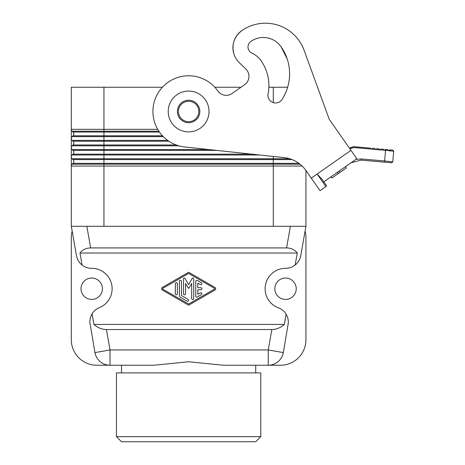 <?xml version="1.0" encoding="UTF-8"?>
<svg xmlns="http://www.w3.org/2000/svg" width="465" height="465" viewBox="0 0 465 465"><rect width="100%" height="100%" fill="white"/><g stroke="black" fill="none" stroke-linecap="round" stroke-linejoin="round"><path stroke-width="0.7" d="M239.219 62.595L245.869 69.058L239.219 62.595A20.791 20.791 0 0 1 241.788 30.661A41.193 41.193 0 0 1 304.122 50.313L329.232 119.296L356.829 158.71L355.824 159.414L361.369 158.943L361.067 160.111L384.323 162.145L361.067 160.111L350.959 162.82L361.067 160.111M372.442 148.306L371.523 149.079L372.442 148.306L374.726 148.509L375.656 149.614L376.76 148.684L375.842 149.457L379.975 149.992L381.079 149.062L383.369 149.265L384.293 150.369L385.398 149.439L387.688 149.643L388.612 150.747L393.692 151.189L392.762 161.861L384.631 160.983L384.323 162.145L391.658 162.791L392.762 161.861M371.18 149.05L370.407 148.132L353.853 146.684L350.482 147.585L353.853 146.684L353.981 147.544L375.499 149.428M256.982 56.282A22.785 22.785 0 0 1 261.086 60.735A43.187 43.187 0 0 1 268.084 93.837A7.649 7.649 0 0 0 282.011 99.469A47.18 47.18 0 0 0 281.069 46.744L287.196 58.927A47.18 47.18 0 0 1 287.649 87.246L273.298 87.246L273.298 102.608M350.959 162.82L339.09 171.132L339.967 172.387L331.83 178.083L330.952 176.828L323.82 181.821L326.163 185.163A1.023 1.023 0 0 1 325.913 186.587L320.06 190.679L325.913 186.587A1.023 1.023 0 0 0 326.163 185.163L322.088 179.351L323.82 181.821L356.829 158.71M182.187 102.283A11.224 11.224 0 0 0 180.687 119.412A11.224 11.224 0 0 0 197.817 105.038A11.224 11.224 0 0 0 182.187 102.283M233.994 54.271C231.413 44.692 234.011 36.822 241.788 30.661M200.328 128.189A20.402 20.402 0 0 1 171.911 123.178A20.402 20.402 0 0 1 176.921 94.761A20.402 20.402 0 0 1 205.338 99.772A20.402 20.402 0 0 1 200.328 128.189M361.369 158.943L384.631 160.983L385.561 150.311L385.398 149.439L384.479 150.212L388.478 150.584M261.086 60.735A22.785 22.785 0 0 0 251.931 53.103A6.76 6.76 0 0 1 250.879 41.42A21.681 21.681 0 0 1 281.069 46.744M350.906 147.812L350.482 147.585L349.517 148.265M304.122 50.313L329.232 119.296L346.588 144.086M245.869 69.058A10.195 10.195 0 0 1 244.607 84.717L232.082 93.5A10.201 10.201 0 0 1 217.87 90.995A35.706 35.706 0 0 0 154.049 120.383A35.706 35.706 0 0 0 184.82 146.981L284.109 157.612A30.603 30.603 0 0 1 305.918 170.486L320.06 190.679M325.913 186.587L317.136 174.05L322.088 179.351L317.136 174.05L311.283 178.147M393.692 151.189L388.775 150.614L389.717 149.817L392.768 150.085L393.692 151.189M350.482 147.585L351.284 148.271L350.099 149.096M376.76 148.684L379.051 148.887L379.824 149.806M353.853 146.684L353.981 147.544L351.284 148.271M381.079 149.062L380.161 149.835L384.142 150.183M338.183 171.765L337.276 172.399L338.154 173.654M345.414 166.703L346.291 167.952L339.967 172.387M255.715 372.889L255.715 365.24L280.436 365.24L223.392 365.24L188.621 361.764L153.857 365.24L96.807 365.24L121.528 365.24L121.528 372.889M305.941 170.516L305.941 226.286L71.308 226.286L86.845 226.286L90.658 247.921C86.083 248.008 82.52 249.711 79.974 253.024L82.096 265.05A15.304 15.304 0 0 0 91.622 268.322A20.402 20.402 0 0 1 99.341 307.65A15.304 15.304 0 0 0 92.064 313.77L93.947 324.43L284.33 324.43C280.616 327.744 276.454 329.447 271.845 329.534L106.427 329.534C101.818 329.447 97.662 327.744 93.947 324.43M280.436 365.24A25.505 25.505 0 0 0 305.941 339.735L305.941 237.72A25.505 25.505 0 0 0 305.081 231.157M71.308 237.72L71.308 339.735L71.308 237.72A25.505 25.505 0 0 1 72.162 231.157M200.863 289.753L197.805 289.753L197.805 294.38L200.357 292.909A1.023 1.023 0 0 1 201.886 293.793A1.023 1.023 0 0 1 201.374 294.676L197.294 297.03A1.023 1.023 0 0 1 195.765 296.147L195.765 281.319A1.023 1.023 0 0 1 197.294 280.436L201.374 282.79A1.023 1.023 0 0 1 201.886 283.673A1.023 1.023 0 0 1 200.357 284.557L197.805 283.086L197.805 287.713L200.863 287.713A1.023 1.023 0 0 1 201.886 288.736A1.023 1.023 0 0 1 200.863 289.753M185.564 283.435L188.18 287.969A0.512 0.512 0 0 0 189.063 287.969L191.685 283.435L191.685 298.501A1.023 1.023 0 0 0 192.702 299.524A1.023 1.023 0 0 0 193.725 298.501L193.725 278.843A0.814 0.814 0 0 0 192.208 278.436L188.621 284.65L185.035 278.436A0.814 0.814 0 0 0 183.524 278.843L183.524 293.793A1.023 1.023 0 0 0 184.541 294.81A1.023 1.023 0 0 0 185.564 293.793L185.564 283.435M82.096 265.05C79.079 262.615 77.213 259.487 76.487 255.68L71.308 226.286L71.308 166.052A2.552 2.552 0 0 1 72.121 164.186L73.04 163.331A2.552 2.552 0 0 0 73.04 159.594L72.121 158.745A2.552 2.552 0 0 1 71.308 156.874L71.308 166.052A2.552 2.552 0 0 1 72.121 164.186L103.951 164.186L103.951 163.331L73.04 163.331A2.552 2.552 0 0 0 73.854 161.465M181.484 295.56L188.11 299.384A1.023 1.023 0 0 1 188.621 300.268A1.023 1.023 0 0 1 187.093 301.151L180.461 297.327A2.04 2.04 0 0 1 179.444 295.56L179.444 281.319A1.023 1.023 0 0 1 180.461 280.296A1.023 1.023 0 0 1 181.484 281.319L181.484 295.56M260.801 372.889L116.448 372.889L116.448 436.647L260.801 436.647L260.801 372.889M162.866 289.178L188.621 304.034L214.382 289.178A0.512 0.512 0 0 0 214.382 288.294L188.621 273.432L162.866 288.294A0.512 0.512 0 0 0 162.866 289.178M90.658 247.921L286.585 247.921C291.166 248.008 294.723 249.711 297.269 253.024L295.147 265.05A15.304 15.304 0 0 1 285.62 268.322A20.402 20.402 0 0 0 278.454 307.859A15.304 15.304 0 0 1 286.144 314.142L287.852 318.019L288.44 322.21L283.319 352.592A15.304 15.304 0 0 1 268.247 365.24L268.247 349.936L271.845 329.534M286.585 247.921L290.404 226.286L305.941 226.286L300.756 255.68C300.035 259.487 298.164 262.615 295.147 265.05M274.838 288.724A10.701 10.701 0 0 1 284.94 278.047A10.701 10.701 0 0 1 296.234 288.724A10.701 10.701 0 0 1 285.539 299.425A10.701 10.701 0 0 1 274.838 288.724M305.941 339.735L305.941 237.72M162.355 287.405L188.621 272.252L214.888 287.405A1.529 1.529 0 0 1 214.888 290.061L188.621 305.214L162.355 290.061A1.529 1.529 0 0 1 162.355 287.405M162.477 135.792L103.951 135.792L103.951 132.048L73.04 132.048L72.121 131.2L73.04 132.048A2.552 2.552 0 0 1 73.04 135.792L72.121 136.64A2.552 2.552 0 0 0 71.308 138.512L71.308 156.874A2.552 2.552 0 0 0 72.121 158.745L273.298 158.745L273.298 156.455M284.33 324.43L286.144 314.142M297.269 253.024L79.974 253.024M73.04 141.232L103.951 141.232L103.951 144.97L73.04 144.97A2.552 2.552 0 0 0 73.04 141.232L72.121 140.378A2.552 2.552 0 0 1 71.308 138.512A2.552 2.552 0 0 0 72.121 140.378L103.951 140.378L103.951 136.64L72.121 136.64M260.801 436.647L255.698 441.75L121.545 441.75L116.448 436.647M158.861 131.2L72.121 131.2A2.552 2.552 0 0 1 71.308 129.328L71.308 87.246L162.395 87.246M214.847 87.246L241.004 87.246M268.857 87.246L273.298 87.246M289.695 158.745L273.298 158.745L273.298 159.594L103.951 159.594L103.951 154.153L73.04 154.153A2.552 2.552 0 0 0 73.04 150.41L72.121 149.561L73.04 150.41L103.951 150.41L103.951 154.153L251.815 154.153M73.854 143.098A2.552 2.552 0 0 1 73.04 144.97L72.121 145.818A2.552 2.552 0 0 0 72.121 149.561A2.552 2.552 0 0 1 71.308 147.69M177.403 283.673L177.403 293.793A1.023 1.023 0 0 1 176.38 294.816A1.023 1.023 0 0 1 175.357 293.793L175.357 283.673A1.023 1.023 0 0 1 176.38 282.656A1.023 1.023 0 0 1 177.403 283.673M81.666 285.039A10.701 10.701 0 0 1 102.41 288.724A10.701 10.701 0 0 1 91.71 299.425A10.701 10.701 0 0 1 81.666 285.039M183.524 102.643A10.201 10.201 0 0 1 198.479 108.833A10.201 10.201 0 0 1 179.786 116.576A10.201 10.201 0 0 1 183.524 102.643M73.04 154.153L72.121 155.002A2.552 2.552 0 0 0 71.308 156.874M92.064 313.77L90.355 317.647L89.768 321.838L94.953 352.592A15.304 15.304 0 0 0 110.025 365.24L110.025 349.936L94.953 352.592A15.304 15.304 0 0 0 110.025 365.24M71.308 339.735A25.505 25.505 0 0 0 96.807 365.24M157.699 129.328L71.308 129.328L71.308 138.512M317.136 174.05L350.976 150.352M106.427 329.534L110.025 349.936L268.247 349.936L283.319 352.592M159.443 132.048L103.951 132.048L103.951 87.246M176.258 144.97L103.951 144.97L103.951 145.818L72.121 145.818M216.876 150.41L103.951 150.41L103.951 149.561L72.121 149.561M167.662 140.378L103.951 140.378L103.951 141.232L168.888 141.232M103.951 226.286L103.951 166.052L71.308 166.052M208.948 149.561L103.951 149.561L103.951 145.818L178.862 145.818M259.749 155.002L72.121 155.002M163.291 136.64L103.951 136.64L103.951 135.792L73.04 135.792A2.552 2.552 0 0 0 73.854 133.92M73.04 159.594L103.951 159.594L103.951 163.331L298.914 163.331M292.136 159.594L273.298 159.594L273.298 164.186L103.951 164.186L103.951 166.052L302.14 166.052M273.298 226.286L273.298 164.186L300.018 164.186"/></g></svg>
